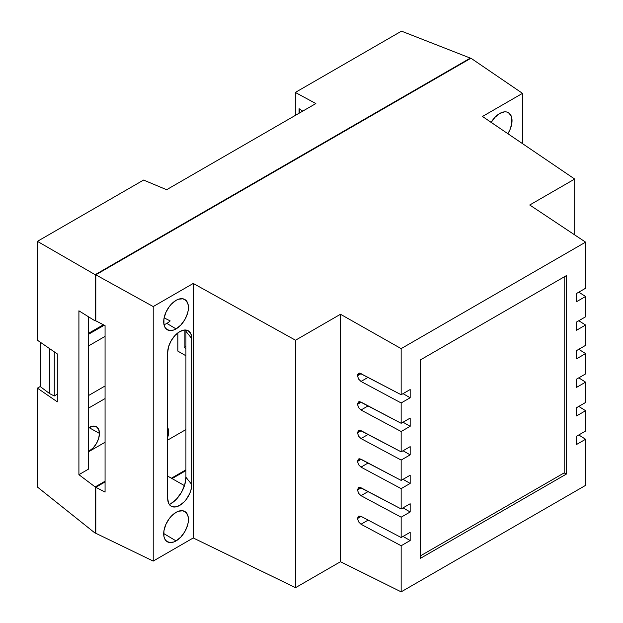 <?xml version="1.0" encoding="UTF-8"?>
<svg xmlns="http://www.w3.org/2000/svg" width="623" height="623" viewBox="0 0 623 623"><rect width="100%" height="100%" fill="white"/><g stroke="black" fill="none" stroke-linecap="round" stroke-linejoin="round"><path stroke-width="0.93" d="M176.068 540.904A17.491 10.093 -60 0 1 167.213 541.706A17.491 10.093 -60 0 1 164.667 527.658A17.491 10.093 -60 0 1 176.068 512.347L171.333 516.163L169.191 518.718L165.78 524.628L163.935 530.843L163.935 536.411L164.643 538.685L165.78 540.499L169.191 542.462L173.653 542.026L176.068 540.904L180.795 537.088L184.805 531.676L187.492 525.493L188.193 522.409L188.193 516.841L186.347 512.76L182.936 510.79L178.474 511.226L176.068 512.347A17.491 10.093 -60 0 1 184.696 511.421A17.491 10.093 -60 0 1 187.515 525.399A17.491 10.093 -60 0 1 176.068 540.904L163.701 533.522L176.068 540.904M176.068 328.905A17.491 10.093 -60 0 1 167.213 329.707A17.491 10.093 -60 0 1 164.667 315.659A17.491 10.093 -60 0 1 176.068 300.348L171.333 304.164L169.191 306.718L165.78 312.629L163.935 318.844L163.935 324.412L164.643 326.686L165.78 328.492L169.191 330.463L173.653 330.026L176.068 328.905L180.795 325.089L184.805 319.677L187.492 313.494L188.193 310.41L188.193 304.842L186.347 300.761L182.936 298.791L178.474 299.227L176.068 300.348A17.491 10.093 -60 0 1 184.696 299.422A17.491 10.093 -60 0 1 187.515 313.4A17.491 10.093 -60 0 1 176.068 328.905L166.839 323.399L176.068 328.905M163.981 324.653A17.257 9.968 120 0 0 166.839 323.399A17.257 9.968 120 0 0 170.188 320.923L164.114 317.855L170.188 320.923A17.257 9.968 120 0 1 166.839 323.399A17.257 9.968 120 0 1 163.981 324.653M491.15 122.357A17.491 10.093 -60 0 1 499.662 113.518L494.935 117.342L490.916 122.754M170.507 503.945L176.41 499.187L181.402 492.443L184.743 484.741L185.919 477.257L191.783 484.515A17.039 9.843 -60 0 1 185.747 500.059A17.039 9.843 -60 0 1 173.692 507.005A17.039 9.843 -60 0 1 167.68 498.431L167.68 352.501A17.039 9.843 -60 0 1 179.736 331.631L175.118 335.353L171.208 340.625L168.599 346.645L167.68 352.501L167.68 498.431L168.599 503.228L169.713 504.988L171.208 506.234L175.118 506.997L179.736 505.393L184.346 501.671L186.425 499.179L189.75 493.424L190.864 490.371L191.783 484.515L191.783 338.585L190.864 333.788L188.255 330.782L184.346 330.026L179.736 331.631A17.039 9.843 -60 0 1 190.163 332.55A17.039 9.843 -60 0 1 191.783 338.585L185.919 331.327A21.789 12.577 120 0 0 185.872 330.026M167.68 476.104L184.47 485.629L167.68 476.104M185.919 470.599L172.065 478.596L185.919 470.599M105.03 481.968L95.794 487.303L95.794 533.28L95.794 487.303L105.069 492.077L105.069 325.642L95.794 320.798L95.794 274.821L95.794 320.798L105.069 325.642L105.069 492.077L95.794 487.303L105.03 481.968M470.949 58.219L95.794 274.821L153.219 306.563L193.247 283.449L193.247 537.961L153.219 561.074L153.219 306.563L153.219 561.074L95.794 533.28L153.219 561.074L193.247 537.961L193.247 283.449L295.528 340.22L340.485 314.265L401.157 348.623L585.589 242.145L529.737 204.998L574.694 179.042L482.475 116.47L522.51 93.357L522.51 143.633L522.51 93.357L470.949 58.219L95.794 274.821L153.219 306.563L193.247 283.449L295.528 340.22L295.528 587.676L295.528 340.22L340.485 314.265L340.485 561.72L340.485 314.265L401.157 348.623L401.157 394.733L401.157 348.623L585.589 242.145L585.589 288.247L585.589 242.145L529.737 204.998L574.694 179.042L574.694 234.894L574.694 179.042L482.475 116.47L522.51 93.357L470.949 58.219M507.885 133.711L509.941 129.794L511.795 123.58L511.795 118.012L511.086 115.738L508.407 112.654L506.53 111.961L504.396 111.875L499.662 113.518A17.491 10.093 -60 0 1 508.298 112.592A17.491 10.093 -60 0 1 507.885 133.711M169.363 504.552A21.789 12.577 120 0 0 185.919 477.257L185.919 331.327L191.783 338.585L191.783 484.515L185.919 477.257L185.919 331.327M585.589 325.035L578.783 320.736L585.589 325.035L585.589 345.36L585.589 325.035L576.579 330.237L585.589 325.035M585.589 316.803L585.589 296.478L578.783 292.179L585.589 296.478L585.589 316.803L576.579 322.005L576.579 330.237L576.579 322.005L585.589 316.803M585.589 485.372L585.589 439.262L578.783 434.963L585.589 439.262L585.589 485.372L401.157 591.85L401.157 545.748L410.168 540.538L410.168 532.315L401.157 537.517L401.157 517.191L410.168 511.981L410.168 503.758L401.157 508.96L401.157 488.634L410.168 483.425L410.168 475.201L401.157 480.403L401.157 460.07L410.168 454.868L410.168 446.644L401.157 451.846L401.157 431.513L410.168 426.311L410.168 418.088L401.157 423.29L401.157 402.956L410.168 397.754L410.168 389.531L401.157 394.733L359.658 373.13L357.773 374.221L357.509 375.731L358.529 379.01L360.99 381.455L401.157 402.956L401.157 423.29L360.99 402.092L358.529 401.928L357.509 404.117L358.529 407.567L360.99 410.012L401.157 431.513L401.157 451.846L360.99 430.649L358.529 430.485L357.509 432.674L358.529 436.123L360.99 438.569L401.157 460.07L401.157 480.403L360.99 459.206L358.529 459.042L357.509 461.23L358.529 464.68L360.99 467.125L401.157 488.634L401.157 508.96L360.99 487.762L358.529 487.599L357.509 489.787L358.529 493.237L360.99 495.682L401.157 517.191L401.157 537.517L360.99 516.319L358.529 516.155L357.509 518.344L358.529 521.794L360.99 524.239L401.157 545.748L401.157 591.85L340.485 561.72L295.528 587.676L193.247 537.961L295.528 587.676L340.485 561.72L401.157 591.85L585.589 485.372M585.589 431.03L585.589 410.705L578.783 406.406L585.589 410.705L585.589 431.03L576.579 436.24L576.579 444.464L585.589 439.262L576.579 444.464L576.579 436.24L585.589 431.03M585.589 402.474L585.589 382.148L578.783 377.85L585.589 382.148L585.589 402.474L576.579 407.683L576.579 415.907L585.589 410.705L576.579 415.907L576.579 407.683L585.589 402.474M585.589 373.917L585.589 353.591L578.783 349.293L585.589 353.591L585.589 373.917L576.579 379.127L576.579 387.35L585.589 382.148L576.579 387.35L576.579 379.127L585.589 373.917M576.579 358.793L585.589 353.591L576.579 358.793L576.579 350.57L576.579 358.793M585.589 288.247L576.579 293.449L576.579 301.68L585.589 296.478L576.579 301.68L576.579 293.449L585.589 288.247M585.589 345.36L576.579 350.57L585.589 345.36M420.439 359.884L420.439 558.333L566.307 474.111L566.307 275.662L420.439 359.884L566.307 275.662L566.307 474.111L564.181 472.88L564.181 276.892L564.181 472.88L566.307 474.111L420.439 558.333L420.439 359.884M420.439 555.864L564.181 472.88L420.439 555.864M359.93 430.275L401.157 451.846L410.168 446.644L410.168 454.868L401.157 460.07L360.99 438.569L368.154 434.433L360.99 438.569L358.529 436.123L357.509 432.845L361.153 430.742L357.509 432.845L358.529 430.477L359.424 430.236M403.042 450.756L410.168 454.868L403.042 450.756M360.997 430.657L357.509 432.674L360.997 430.657M359.93 401.718L401.157 423.29L410.168 418.088L410.168 426.311L401.157 431.513L360.99 410.012L368.154 405.877L360.99 410.012L358.529 407.567L357.509 404.288L361.153 402.185L357.509 404.288L358.529 401.921L359.424 401.679M403.042 422.199L410.168 426.311L403.042 422.199M360.997 402.1L357.509 404.117L360.997 402.1M359.93 373.161L401.157 394.733L410.168 389.531L410.168 397.754L401.157 402.956L360.99 381.455L368.154 377.32L360.99 381.455L358.529 379.01L357.509 375.731L361.153 373.629L357.509 375.731L358.529 373.364L359.424 373.122M403.042 393.643L410.168 397.754L403.042 393.643M360.997 373.543L357.509 375.56L360.997 373.543M403.042 536.426L410.168 540.538L401.157 545.748L360.99 524.239L368.154 520.104L360.99 524.239L358.529 521.794L357.509 518.515L361.153 516.412L357.509 518.344L358.529 516.148L360.99 516.319L401.157 537.517L410.168 532.315L410.168 540.538L403.042 536.426M360.997 516.327L357.509 518.344L360.997 516.327M359.93 487.388L401.157 508.96L410.168 503.758L410.168 511.981L403.042 507.87L410.168 511.981L401.157 517.191L360.99 495.682L368.154 491.547L360.99 495.682L358.529 493.237L357.509 489.958L361.153 487.856L357.509 489.958L358.529 487.591L359.424 487.35M360.997 487.77L357.509 489.787L360.997 487.77M359.93 458.832L401.157 480.403L410.168 475.201L410.168 483.425L403.042 479.313L410.168 483.425L401.157 488.634L360.99 467.125L368.154 462.99L360.99 467.125L358.529 464.68L357.509 461.402L361.153 459.299L357.509 461.402L358.529 459.034L359.424 458.793M360.997 459.213L357.509 461.23L360.997 459.213M167.68 427.503A14.82 8.558 -60 0 1 167.68 437.471L168.607 431.949L167.68 427.503M99.446 433.398A14.524 8.387 -60 0 1 88.373 451.613L93.107 448.015L96.44 443.521L98.668 438.39L99.446 433.398L98.668 429.317L96.44 426.755L93.107 426.109L88.373 427.97A14.524 8.387 -60 0 1 96.347 426.7A14.524 8.387 -60 0 1 99.446 433.398L89.003 427.58L99.446 433.398M57.3 401.835L57.3 353.919L57.3 401.835L37.411 388.145L40.744 386.221L37.411 388.145L37.411 487.03L37.411 388.145L57.3 401.835M88.373 334.364L104.236 325.206L88.373 334.364M166.629 189.711L315.853 103.558L295.318 92.445L295.318 115.411L295.318 92.445L315.853 103.558L166.629 189.711L143.578 180.055L166.629 189.711M299.095 113.23L299.095 108.698L302.731 111.135L299.095 108.698L299.795 112.825L299.095 108.698L299.095 113.23M37.411 340.228L37.411 241.35L143.578 180.055L37.411 241.35L95.163 274.696L470.318 58.103L401.492 31.15L295.318 92.445L401.492 31.15L470.318 58.103L470.318 58.585L470.318 58.103L95.163 274.696L37.411 241.35L37.411 340.228L57.3 353.919L37.411 340.228M95.794 532.797L95.163 533.163L95.163 486.937L105.069 481.221L95.163 486.937L78.911 474.671L78.911 310.815L95.163 320.923L95.163 274.696L95.163 320.923L78.911 310.815L78.911 474.671L88.373 469.205L88.373 316.702L88.373 469.205L78.911 474.671L95.163 486.937L95.163 533.163L37.411 487.03L95.163 533.163L95.794 532.797M171.403 478.215L185.919 469.835L171.403 478.215M95.794 320.557L95.163 320.923L95.794 320.557M167.68 440.095L185.919 429.566L167.68 440.095M105.069 442.252L88.373 451.893L105.069 442.252M88.373 408.213L105.069 398.572L88.373 408.213M105.069 385.987L88.373 395.628L105.069 385.987M88.373 346.014L105.069 336.381L88.373 346.014M103.387 324.762L88.373 333.43L103.387 324.762M57.3 394.203L54.271 395.955L49.715 393.681L49.715 348.693L49.715 393.681L40.744 386.945L49.715 393.681L54.271 395.955L54.271 351.831L54.271 395.955L57.3 394.203M40.744 342.525L40.744 386.945L40.744 342.525M92.087 331.288L92.087 332.223L92.087 331.288M89.953 333.453L89.144 332.986L89.953 333.453M177.843 332.892L177.843 351.115L185.919 355.78L177.843 351.115L177.843 332.892M185.919 348.514L184.128 347.486L185.919 346.45L184.128 347.486L184.128 330.05L184.128 347.486L185.919 348.514"/></g></svg>
